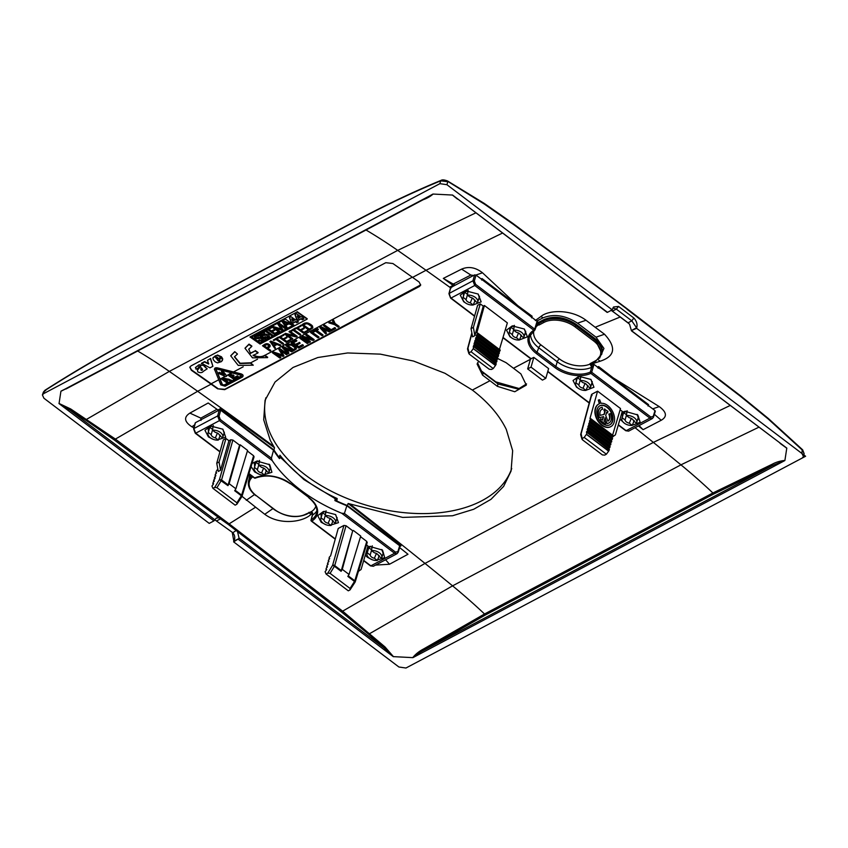 <?xml version="1.0" encoding="UTF-8"?>
<svg xmlns="http://www.w3.org/2000/svg" width="848" height="848" viewBox="0 0 848 848"><rect width="100%" height="100%" fill="white"/><g stroke="black" fill="none" stroke-linecap="round" stroke-linejoin="round"><path stroke-width="1.27" d="M74.444 384.504L60.918 391.278L59.042 403.606L69.971 410.093L70.702 408.969L114.925 438.755L229.119 523.852L255.63 507.199L264.756 514.28L272.95 508.599M60.918 391.278L433.095 194.054L452.588 195.061L607.104 312.382M452.588 195.061L607.486 312.34L612.214 309.838L446.917 184.694L439.868 183.666L440.727 180.825L442.094 180.359M59.042 403.606L213.94 520.884L209.212 523.386L43.926 398.242L42.4 394.935L43.587 393.663L439.868 183.666M73.659 384.738L61.067 391.098M58.968 403.425L70.702 408.969M422.113 200.086L432.798 194.118M213.94 520.884L216.367 518.043L219.017 517.884L228.451 524.594L229.119 523.852L342.645 611.164L341.808 612.224L228.451 524.594M400.871 546.048L347.309 505.493A127.995 78.048 16.1 0 1 336.826 501.02L337.186 498.539C312.573 487.112 293.493 472.665 279.935 455.185L279.087 457.305A127.995 78.048 16.1 0 1 273.978 449.981L274.487 447.733L270.289 440.398L263.707 419.824L265.074 400.256L275.038 382.035L293.048 367.449L317.83 357.517L347.638 352.959L380.339 354.135L413.57 361.057L444.988 373.3L472.347 390.069C488.003 402.005 499.324 415.128 506.288 429.417L512.658 450.723L511.068 471.043L503.638 486.381L490.992 499.324L473.703 509.266L452.556 515.754L402.683 517.418L348.136 503.489L401.146 545.147L399.938 546.536M366.018 229.999A503.892 337.599 -117.9 0 1 397.701 250.383A4093.052 2742.305 -117.9 0 1 426.014 270.279L412.584 277.391A4093.052 2742.305 -117.9 0 0 392.889 263.527L385.787 262.689L191.001 365.901L189.793 367.258L191.394 370.3A4093.052 2742.305 -117.9 0 1 211.088 384.165A4093.169 2742.39 -117.9 0 1 217.597 388.787L224.805 389.274L420.735 284.896M412.584 277.391A4093.169 2742.39 -117.9 0 1 419.092 282.013L420.693 285.087L419.474 286.454L224.688 389.667L217.597 388.787M497.85 358.587L506.086 362.679A4093.169 2742.39 -117.9 0 1 513.485 368.265A4093.169 2742.39 62.1 0 1 520.873 373.883L526.332 385.109L514.768 391.744L497.373 386.338A4093.169 2742.39 62.1 0 0 489.974 380.731L472.347 390.069M489.974 380.731A4093.169 2742.39 -117.9 0 0 482.576 375.134L477.095 364.004L478.664 361.227M42.4 394.935L43.407 392.094L45.75 390.387M338.31 502.143L336.826 501.02M273.978 449.981L220.416 409.425L217.735 410.856L217.925 409.966L208.205 402.991L189.878 413.114L200.838 418.117L200.997 420.449M279.087 457.305L277.614 456.192M258.714 465.202L261.64 467.418A4.357 2.65 -163.9 0 1 264.481 468.626A4.357 2.65 -163.9 0 1 265.848 470.608L268.784 472.824A7.674 4.685 -163.9 0 0 268.986 472.315A7.674 4.685 -163.9 0 0 266.664 467.471A7.674 4.685 -163.9 0 0 258.714 465.202L259.477 460.422M261.619 472.855A4.357 2.65 -163.9 0 1 258.778 471.647A4.357 2.65 -163.9 0 1 257.4 469.665L254.474 467.449A7.674 4.685 -163.9 0 0 254.23 468.075A7.674 4.685 -163.9 0 0 256.594 472.802A7.674 4.685 -163.9 0 0 264.544 475.071L261.619 472.855L263.622 468.085L265.18 469.262M212.498 430.212L215.424 432.427A4.357 2.65 -163.9 0 1 218.265 433.625A4.357 2.65 -163.9 0 1 219.632 435.607L222.558 437.822A7.674 4.685 -163.9 0 0 222.77 437.324A7.674 4.685 -163.9 0 0 220.448 432.469A7.674 4.685 -163.9 0 0 212.498 430.212L213.261 425.431M215.392 437.854A4.357 2.65 -163.9 0 1 212.551 436.656A4.357 2.65 -163.9 0 1 211.184 434.674L208.258 432.459A7.674 4.685 -163.9 0 0 208.014 433.074A7.674 4.685 -163.9 0 0 210.368 437.812A7.674 4.685 -163.9 0 0 218.318 440.07L215.392 437.854L217.395 433.084L218.954 434.271M214.841 519.835L232.458 532.449C234.907 534.908 235.394 537.823 233.921 541.204L233.624 541.861L398.91 667.005L405.959 668.023L802.24 458.037L803.491 456.531L801.901 453.457L802.208 449.843M233.825 541.109L232.225 532.268M264.544 475.071L266.526 470.29M254.474 467.449L256.223 461.577M218.318 440.07L220.3 435.289M208.258 432.459L209.997 426.586M211.184 434.674L212.647 429.491M257.4 469.665L258.873 464.492M242.009 496.334L255.63 507.199M248.305 483.816L249.853 474.562M193.885 427.837L191.86 426.788C184.26 421.71 183.592 417.152 189.878 413.114M216.982 409.287L200.838 418.117M274.487 447.733L220.703 408.524L220.416 409.425M347.309 505.493L348.136 503.489M399.631 547.575L407.994 554.253L389.497 564.249L385.617 559.754M217.925 409.966L220.671 408.503M412.732 657.635L413.04 657.582C415.891 654.932 419.601 652.441 424.159 650.098L484.961 615.224L713.316 494.214L772.602 465.457L772.242 464.206C775.931 462.192 780.149 460.93 784.909 460.422L772.602 465.457L424.159 650.098L423.682 648.911C419.219 651.211 415.573 654.115 412.732 657.635L393.239 656.628L384.091 647.925L384.992 646.929L342.645 611.164L424.996 563.411L653.363 442.402A4093.169 2742.39 62.1 0 0 635.078 427.721M233.624 541.861L239.125 538.448L237.61 531.961M784.909 460.422L786.785 448.094L631.389 330.593L636.615 328.314L801.901 453.457M393.504 656.712L384.992 646.929M325.272 515.595A7.674 4.685 -163.9 0 1 333.222 517.863A7.674 4.685 -163.9 0 1 335.554 522.707A7.674 4.685 -163.9 0 1 335.342 523.216L332.416 521.001A4.357 2.65 -163.9 0 0 331.038 519.018A4.357 2.65 -163.9 0 0 328.197 517.81L325.272 515.595L326.045 510.814M328.176 523.248L331.102 525.463A7.674 4.685 -163.9 0 1 323.152 523.195A7.674 4.685 -163.9 0 1 320.788 518.467A7.674 4.685 -163.9 0 1 321.032 517.842L323.968 520.057A4.357 2.65 -163.9 0 0 325.335 522.039A4.357 2.65 -163.9 0 0 328.176 523.248L330.179 518.478L331.738 519.654M371.498 550.585A7.674 4.685 -163.9 0 1 379.448 552.854A7.674 4.685 -163.9 0 1 381.77 557.708A7.674 4.685 -163.9 0 1 381.558 558.207L378.632 555.991A4.357 2.65 -163.9 0 0 377.265 554.009A4.357 2.65 -163.9 0 0 374.424 552.811L371.498 550.585L372.261 545.815M377.318 560.454A7.674 4.685 -163.9 0 1 369.368 558.196A7.674 4.685 -163.9 0 1 367.014 553.458A7.674 4.685 -163.9 0 1 367.258 552.832L370.184 555.048A4.357 2.65 -163.9 0 0 371.551 557.041A4.357 2.65 -163.9 0 0 374.392 558.238L377.318 560.454L379.31 555.673M232.818 532.756L236.2 530.466M321.032 517.842L322.781 511.969M331.102 525.463L333.084 520.683M367.258 552.832L368.997 546.971M374.392 558.238L376.395 553.468L377.954 554.645M370.184 555.048L371.647 549.875M323.968 520.057L325.431 514.884M312.287 513.273L310.845 514.492C302.948 522.156 279.702 525.463 264.756 514.28M310.845 514.492L308.969 512.319M375.569 565.086L389.497 564.249M423.014 199.799C427.265 198.209 430.625 196.301 433.095 194.054M452.323 194.987L457.485 199.1M626.428 308.598L512.775 223.925L484.473 204.156L447.076 180.963M446.917 184.694L447.818 181.737L440.727 180.825C414.131 191.775 386.805 204.686 358.746 219.547L130.38 340.557C102.322 355.429 73.734 372.155 44.626 390.727L43.587 393.663M452.938 286.38L450.479 287.981M516.506 337.78A4.357 2.65 -163.9 0 1 513.665 336.582A4.357 2.65 -163.9 0 1 512.298 334.6L509.372 332.384A7.674 4.685 -163.9 0 0 509.129 332.999A7.674 4.685 -163.9 0 0 511.482 337.737A7.674 4.685 -163.9 0 0 519.432 339.995L516.506 337.78L518.51 333.01L520.068 334.197M513.612 330.137A7.674 4.685 -163.9 0 1 521.562 332.395A7.674 4.685 -163.9 0 1 523.884 337.25A7.674 4.685 -163.9 0 1 523.672 337.748L520.746 335.532A4.357 2.65 -163.9 0 0 519.379 333.55A4.357 2.65 -163.9 0 0 516.538 332.352L513.612 330.137L514.376 325.356M470.28 302.789A4.357 2.65 -163.9 0 1 467.449 301.581A4.357 2.65 -163.9 0 1 466.071 299.598L463.146 297.383A7.674 4.685 -163.9 0 0 462.902 298.008A7.674 4.685 -163.9 0 0 465.266 302.736A7.674 4.685 -163.9 0 0 473.216 305.004L470.28 302.789L472.294 298.019L473.841 299.196M467.386 295.136A7.674 4.685 -163.9 0 1 475.336 297.404A7.674 4.685 -163.9 0 1 477.657 302.259A7.674 4.685 -163.9 0 1 477.456 302.757L474.52 300.542A4.357 2.65 -163.9 0 0 473.152 298.56A4.357 2.65 -163.9 0 0 470.311 297.351L467.386 295.136L468.149 290.355M610.973 310.188L620.301 316.961L595.158 327.275L586.01 320.247L577.53 323.173C565.563 315.339 554.062 313.559 543.059 317.841L540.939 316.495C548.55 309.806 571.075 309.054 586.01 320.247M612.214 309.838L613.539 306.976L618.563 306.446L633.848 318.021L631.792 320.841L628.05 322.823L620.301 316.961M636.615 328.314L636.774 327.593C637.569 324.201 636.594 321.01 633.848 318.021M631.739 320.809L616.295 309.107L612.542 311.089M612.924 307.909L616.295 309.107M519.432 339.995L521.414 335.214M509.372 332.384L511.005 326.787M473.216 305.004L475.198 300.224M463.146 297.383L464.778 291.786M466.071 299.598L467.545 294.426M512.298 334.6L513.761 329.416M592.392 363.718L600.055 361.248C615.097 356.351 616.581 347.351 604.507 334.239L596.027 337.175L577.53 323.173M604.507 334.239L595.158 327.275M536.763 321.074L543.059 317.841M535.311 320.502L540.939 316.495M481.081 278.918L482.067 278.589L517.577 305.471L482.491 272.78C475.527 267.364 468.562 266.145 461.609 269.123L470.841 275.038L474.361 275.589M455.217 285.172L443.313 278.398L461.609 269.123M453.553 283.91L470.841 275.038M517.577 305.471L532.141 316.251L531.59 317.83M482.067 278.589L481.664 280.031M596.027 337.175L603.935 348.443L599.515 358.238M452.811 286.285L453.065 285.373L450.32 286.815L450.129 287.705M638.449 425.929L643.102 429.671L639.063 425.611M453.065 285.373L443.313 278.398M786.785 448.094L631.484 330.847M786.859 448.263L780.096 443.366M636.774 327.593L631.389 330.593L629.566 324.254L628.05 322.823M626.979 309.255L740.696 396.482L768.267 419.018L802.6 450.341L804.137 453.648L802.643 449.822L768.256 418.424L740.611 395.846L626.895 308.608L512.669 223.268L484.303 203.446L447.553 180.974C444.394 179.808 442.296 179.575 441.246 180.285C414.598 191.256 387.218 204.188 359.117 219.07A1.537 1.028 62.1 0 0 358.746 219.547M583.064 388.172A4.357 2.65 -163.9 0 1 580.223 386.974A4.357 2.65 -163.9 0 1 578.855 384.992L575.93 382.777A7.674 4.685 -163.9 0 0 575.686 383.391A7.674 4.685 -163.9 0 0 578.039 388.13A7.674 4.685 -163.9 0 0 585.989 390.387L583.064 388.172L585.067 383.402L586.625 384.589M580.17 380.529A7.674 4.685 -163.9 0 1 588.12 382.787A7.674 4.685 -163.9 0 1 590.441 387.642A7.674 4.685 -163.9 0 1 590.229 388.14L587.304 385.925A4.357 2.65 -163.9 0 0 585.936 383.943A4.357 2.65 -163.9 0 0 583.095 382.745L580.17 380.529L580.933 375.749M629.29 423.173A4.357 2.65 -163.9 0 1 626.449 421.965A4.357 2.65 -163.9 0 1 625.082 419.983L622.146 417.767A7.674 4.685 -163.9 0 0 621.902 418.393A7.674 4.685 -163.9 0 0 624.266 423.12A7.674 4.685 -163.9 0 0 632.216 425.389L629.29 423.173L631.294 418.403L632.852 419.58M633.53 420.926L636.456 423.141A7.674 4.685 -163.9 0 0 636.668 422.633A7.674 4.685 -163.9 0 0 634.336 417.788A7.674 4.685 -163.9 0 0 626.386 415.52L629.311 417.735A4.357 2.65 -163.9 0 1 632.152 418.944A4.357 2.65 -163.9 0 1 633.53 420.926M636.594 327.826L631.792 320.841M575.93 382.777L577.562 377.18M585.989 390.387L587.982 385.607M622.146 417.767L623.778 412.17M626.386 415.52L627.16 410.739M632.216 425.389L634.198 420.608M625.082 419.983L626.545 414.81M578.855 384.992L580.318 379.809L577.414 377.614M600.055 361.248L597.787 359.276M598.147 368.223L598.603 366.559L613.04 377.752L659.235 406.605C666.719 412.117 667.376 416.665 661.228 420.258L654.37 414.322M661.228 420.258L643.102 429.671M598.603 366.559L597.363 367.173M613.04 377.752L648.55 404.634L648.063 406.022M217.713 388.395A4093.688 2742.729 62.1 0 0 211.184 383.762A4093.561 2742.655 62.1 0 0 191.51 369.908L189.857 367.067M223.777 378.961A4093.688 2742.729 -117.9 0 1 225.049 379.872L226.236 379.247M325.484 330.084L324.36 330.678L322.494 328.653M287.875 350.012L286.741 350.616L284.886 348.592M294.881 347.616L294.733 349.122L294.881 347.616L291.5 345.21L289.041 345.083L287.578 345.867A4093.052 2742.305 -117.9 0 1 289.497 347.235A4093.169 2742.39 -117.9 0 1 293.26 349.906L295.242 348.38M294.839 348.729L293.366 349.514A4093.688 2742.729 -117.9 0 0 287.949 345.666M226.437 380.858A4093.688 2742.729 -117.9 0 1 228.048 381.992L226.925 382.914A4093.169 2742.39 -117.9 0 0 224.89 381.473A4093.052 2742.305 -117.9 0 0 220.936 378.674L222.706 377.657L231.398 380.211L230.285 381.134A4093.169 2742.39 -117.9 0 0 230.158 381.038L228.229 379.904L226.066 381.059A4093.169 2742.39 -117.9 0 1 227.932 382.384M218.095 373.237L219.155 372.675L224.296 374.922L221.413 371.488L222.579 370.534L226.776 376.046L225.769 376.576L218.095 373.237L219.261 372.283L224.413 374.53M237.164 375.77A4093.688 2742.729 -117.9 0 1 238.288 376.565L238.171 376.957A4093.169 2742.39 62.1 0 0 237.048 376.162L233.804 377.551A4093.688 2742.729 -117.9 0 0 232.575 376.682M232.871 374.805A4093.688 2742.729 -117.9 0 1 233.995 375.6L233.878 375.993A4093.052 2742.305 62.1 0 0 232.755 375.187L231.186 375.696A4093.688 2742.729 -117.9 0 0 230.338 375.081M230.486 373.533A4093.688 2742.729 -117.9 0 1 231.409 374.18L231.303 374.572A4093.052 2742.305 62.1 0 0 230.179 373.777L230.285 373.385A4093.561 2742.655 -117.9 0 1 230.486 373.533L231.78 372.855M241.383 375.855L224.095 385.013L222.377 384.494L216.039 369.272M264.915 355.291A4093.688 2742.729 -117.9 0 1 267.661 357.231L267.544 357.623A4093.052 2742.305 62.1 0 0 264.724 355.619L264.83 355.238A4093.561 2742.655 -117.9 0 1 264.915 355.291L412.298 277.19M243.037 376.162L242.39 377.042C243.524 376.014 243.037 375.081 240.927 374.244L241.033 373.851C243.153 374.689 243.641 375.622 242.507 376.65M214.597 369.346C214.406 368.053 215.35 367.555 217.427 367.852L241.033 373.851M237.472 354.04L234.758 351.666L237.472 354.04L234.451 356.817L239.878 363.569L250.446 363.188L253.266 365.191L250.563 362.796L240.143 363.241L234.514 356.616M273.289 352.323L277.328 353.68L275.218 353.743A4093.052 2742.305 62.1 0 1 276.066 354.347A4093.169 2742.39 62.1 0 1 280.72 357.655L279.914 358.089A4093.169 2742.39 62.1 0 0 275.261 354.782A4093.052 2742.305 62.1 0 0 272.441 352.779L273.395 351.931L282.617 355.036M273.395 351.931L272.441 352.779M282.511 350.934A4093.052 2742.305 62.1 0 0 279.692 348.931L279.808 348.539A4093.688 2742.729 -117.9 0 1 287.281 353.849L287.165 354.241A4093.169 2742.39 62.1 0 0 282.511 350.934L281.706 351.358A4093.052 2742.305 -117.9 0 0 280.858 350.754L283.985 355.927L283.094 356.404L276.437 354.157A4093.688 2742.729 -117.9 0 1 280.836 357.273L280.72 357.655M280.974 350.362L283.985 355.927M279.808 348.539L278.844 349.387L282.501 355.429L277.328 353.68M287.43 351.358L288.924 352.98L287.97 353.817L282.246 347.574L283.433 346.62L292.655 351.008L291.712 351.835L289.316 350.69L287.313 351.75L288.808 353.372M296.44 348.687L295.984 346.949L292.189 344.256L288.256 344.055L285.871 345.655A4093.052 2742.305 -117.9 0 1 288.691 347.659A4093.169 2742.39 -117.9 0 1 293.344 350.966L296.408 348.888L295.878 347.341L293.217 345.263L292.401 345.698M295.814 340.387L295.92 339.995A4093.688 2742.729 -117.9 0 1 296.821 340.631L296.705 341.023A4093.052 2742.305 62.1 0 0 295.814 340.387L291.246 342.815A4093.052 2742.305 -117.9 0 1 294.065 344.807A4093.169 2742.39 -117.9 0 1 298.719 348.125L303.287 345.698A4093.169 2742.39 62.1 0 0 302.397 345.062L302.503 344.67A4093.688 2742.729 -117.9 0 1 303.404 345.306L303.287 345.698M295.92 339.995L291.246 342.815M302.503 344.67L298.74 346.662A4093.688 2742.729 -117.9 0 0 296.62 345.157M299.217 342.338A4093.688 2742.729 -117.9 0 1 300.107 342.974L300.001 343.366A4093.169 2742.39 62.1 0 0 299.1 342.719L295.454 344.33A4093.688 2742.729 -117.9 0 0 293.323 342.815M300.754 337.44L299.842 338.257A4093.052 2742.305 -117.9 0 1 302.662 340.26A4093.169 2742.39 -117.9 0 1 307.315 343.567L308.237 342.751A4093.688 2742.729 -117.9 0 0 300.754 337.44L299.842 338.257M301.994 337.112L302.969 336.264L301.994 337.112A4093.052 2742.305 -117.9 0 1 304.814 339.115A4093.169 2742.39 -117.9 0 1 309.467 342.422L310.273 341.998A4093.169 2742.39 62.1 0 0 305.619 338.691A4093.052 2742.305 62.1 0 0 304.517 337.907L313.166 340.461L314.036 340.006A4093.169 2742.39 62.1 0 0 309.382 336.698A4093.052 2742.305 62.1 0 0 306.552 334.695L305.746 335.119A4093.052 2742.305 -117.9 0 1 308.577 337.122A4093.169 2742.39 -117.9 0 1 311.513 339.211L307.103 337.907L306.17 338.394M305.651 338.246A4093.688 2742.729 -117.9 0 1 310.389 341.606L310.273 341.998M306.552 334.695L306.669 334.303A4093.688 2742.729 -117.9 0 1 314.152 339.613L314.036 340.006M306.669 334.303L305.746 335.119M302.969 336.264L310.495 338.49M311.502 331.738L310.591 332.554A4093.052 2742.305 -117.9 0 1 313.41 334.557A4093.169 2742.39 -117.9 0 1 318.064 337.875L318.986 337.048A4093.688 2742.729 -117.9 0 0 311.502 331.738L310.591 332.554M316.696 330.434A4093.688 2742.729 -117.9 0 1 323.014 334.918L322.897 335.31A4093.169 2742.39 62.1 0 0 318.244 332.003A4093.052 2742.305 62.1 0 0 316.325 330.635L318.201 329.639A4093.052 2742.305 62.1 0 0 317.3 329.003L312.732 331.42A4093.052 2742.305 -117.9 0 1 313.633 332.056L315.52 331.059A4093.052 2742.305 -117.9 0 1 317.438 332.427A4093.169 2742.39 -117.9 0 1 322.092 335.734L322.897 335.31M317.3 329.003L317.417 328.611A4093.688 2742.729 -117.9 0 1 318.318 329.247L318.201 329.639M317.417 328.611L312.732 331.42M325.038 331.43L326.533 333.052L325.59 333.879L319.855 327.646L321.042 326.692L330.264 331.07L329.321 331.907L326.925 330.762L324.932 331.822L326.416 333.444M334.748 327.593L330.868 329.967A4093.169 2742.39 62.1 0 0 327.116 327.296A4093.052 2742.305 62.1 0 0 324.286 325.303L323.48 325.727A4093.052 2742.305 -117.9 0 1 326.31 327.731A4093.169 2742.39 -117.9 0 1 330.964 331.038L335.532 328.621A4093.169 2742.39 62.1 0 0 334.631 327.975L334.748 327.593A4093.688 2742.729 -117.9 0 1 335.638 328.229L335.532 328.621M324.402 324.911A4093.688 2742.729 -117.9 0 1 330.985 329.586M335.575 323.841A4093.688 2742.729 -117.9 0 1 339.136 326.374L339.02 326.766A4093.169 2742.39 62.1 0 0 335.458 324.233L333.54 320.067L332.511 320.947L333.995 323.692L333.031 324.159L334.653 324.657A4093.169 2742.39 -117.9 0 1 338.214 327.19L339.02 326.766M329.883 322.007L328.854 322.876L329.883 322.007L334.101 323.3M271.127 341.776L273.681 345.189L275.812 344.055M215.742 356.849L216.6 358.333L217.724 357.739M201.909 369.993L200.87 369.537L200.944 368.445M264.131 345.677A4093.561 2742.655 -117.9 0 1 266.876 347.606L269.367 345.857M303.679 318.763L302.323 319.813L303.955 318.954A4093.052 2742.305 -117.9 0 0 302.651 318.032L303.383 317.65A4093.052 2742.305 -117.9 0 0 301.899 316.601L301.167 316.993A4093.052 2742.305 -117.9 0 0 296.535 313.749L294.956 314.587L296.705 319.473A4093.052 2742.305 62.1 0 1 298.093 320.449L301.019 318.901L298.21 320.056A4093.561 2742.655 -117.9 0 0 296.821 319.092L295.062 314.195M303.118 317.459L302.651 318.032M301.135 318.509A4093.561 2742.655 -117.9 0 1 302.439 319.42M297.436 315.774A4093.561 2742.655 -117.9 0 1 299.757 317.406L298.316 318.509L297.298 316.177M298.136 321.699L296.779 322.749L298.401 321.89A4093.052 2742.305 -117.9 0 0 297.097 320.979L297.839 320.586A4093.052 2742.305 -117.9 0 0 296.355 319.548L295.613 319.94A4093.052 2742.305 -117.9 0 0 290.981 316.686L289.401 317.523L291.161 322.42A4093.052 2742.305 62.1 0 1 292.549 323.385L295.475 321.837L292.655 323.003A4093.561 2742.655 -117.9 0 0 291.277 322.028L289.518 317.141M297.563 320.396L297.097 320.979M295.581 321.445A4093.561 2742.655 -117.9 0 1 296.885 322.367M291.882 318.721A4093.561 2742.655 -117.9 0 1 294.214 320.353L292.772 321.445L291.754 319.124A4093.052 2742.305 -117.9 0 1 294.097 320.735M303.351 324.89A4093.561 2742.655 -117.9 0 1 309.34 329.119L312.053 327.328M283.327 321.477L285.426 324.54L287.514 323.438M230.285 373.385L227.826 375.028A4093.052 2742.305 -117.9 0 1 231.769 377.826A4093.169 2742.39 -117.9 0 1 233.804 379.268L238.171 376.957M222.579 370.534L221.413 371.488M234.758 351.666L230.783 355.662M264.83 355.238C261.672 357.178 257.781 357.146 253.17 355.132M255.269 350.553A4093.561 2742.655 -117.9 0 1 258.078 352.535L257.962 352.927A4093.052 2742.305 62.1 0 0 255.153 350.945L250.404 353.128L248.793 349.037M248.92 344.489L249.036 344.097A4093.561 2742.655 -117.9 0 1 251.867 346.079L251.75 346.472A4093.052 2742.305 62.1 0 0 248.92 344.489L244.998 348.295L252.503 357.845L267.544 357.623M249.036 344.097L245.061 348.104M297.107 311.651A4093.561 2742.655 -117.9 0 1 307.23 318.742L307.114 319.134A4093.052 2742.305 -117.9 0 0 297.001 312.032L249.969 336.963A4093.052 2742.305 62.1 0 1 260.082 344.055L307.114 319.134M201.4 363.612L204.474 361.99L208.629 364.004L207.527 360.368L210.569 358.428L212.89 366.315L209.986 367.852L201.517 363.23L204.591 361.598L208.746 363.612M210.569 358.428L207.527 360.368M207.209 368.795L203.308 371.371C202.142 372.855 200.308 373.035 197.807 371.89L197.414 370.12M206.912 368.71L203.849 365.371L199.004 364.767L195.485 367.544M200.51 366.58L197.69 369.866L200.51 366.58L198.686 366.718L198.888 367.693L196.036 369.209L195.517 367.354M200.51 367.046L200.626 366.188M197.807 369.474L197.372 370.332M307.58 330.052A4093.561 2742.655 -117.9 0 1 308.195 330.487L308.078 330.879A4093.052 2742.305 -117.9 0 0 307.464 330.444L303.573 332.501L307.464 330.444M301.029 330.232A4093.561 2742.655 -117.9 0 1 303.679 332.119M303.605 327.784A4093.561 2742.655 -117.9 0 1 304.22 328.218L304.103 328.611A4093.052 2742.305 -117.9 0 0 303.489 328.176L300.033 330.01L303.489 328.176M297.69 327.89A4093.561 2742.655 -117.9 0 1 300.15 329.618M300.595 325.261A4093.561 2742.655 -117.9 0 1 301.21 325.696L301.093 326.088A4093.052 2742.305 -117.9 0 0 300.478 325.653L296.079 327.985L300.478 325.653M222.271 360.707L222.632 359.276L221.476 361.587L217.576 362.88L215.169 361.863L213.367 359.838L212.869 358.015L217.491 355.026L221.487 356.775L217.088 359.435L218.106 360.76L220.056 360.559M215.509 355.704L212.943 357.824M219.208 359.382L221.964 357.92L222.748 358.884L222.388 360.315L222.07 357.527L219.325 358.99L220.035 360.633M217.194 359.043L218.212 360.368M303.425 323.756L301.74 324.985A4093.052 2742.305 62.1 0 1 309.223 330.275L312.753 327.996L311.947 325.325L307.326 322.865L303.425 323.756M294.15 329.766A4093.561 2742.655 -117.9 0 1 300.754 334.43L300.648 334.812A4093.052 2742.305 -117.9 0 0 293.779 329.967L295.984 328.462A4093.561 2742.655 -117.9 0 0 295.369 328.028L290.451 330.964A4093.052 2742.305 62.1 0 1 291.065 331.398L293.154 330.296A4093.052 2742.305 62.1 0 1 300.033 335.14L300.648 334.812M287.239 334.78A4093.561 2742.655 -117.9 0 1 292.751 338.67L292.645 339.062A4093.052 2742.305 -117.9 0 0 286.221 334.525L296.418 337.059L297.203 336.306A4093.561 2742.655 -117.9 0 0 289.719 331.017L288.998 331.738A4093.052 2742.305 62.1 0 1 295.422 336.274L284.536 334.101L285.331 333.349L295.528 335.882M290.387 339.168A4093.561 2742.655 -117.9 0 1 290.991 339.603L290.885 339.984A4093.052 2742.305 -117.9 0 0 290.27 339.55L286.37 341.617L290.27 339.55M283.826 339.348A4093.561 2742.655 -117.9 0 1 286.486 341.225M286.401 336.9A4093.561 2742.655 -117.9 0 1 287.016 337.334L286.91 337.716A4093.052 2742.305 -117.9 0 0 286.295 337.281L282.84 339.115L286.295 337.281M280.497 336.995A4093.561 2742.655 -117.9 0 1 282.946 338.723M283.402 334.377A4093.561 2742.655 -117.9 0 1 284.016 334.801L283.9 335.193A4093.052 2742.305 -117.9 0 0 283.285 334.759L278.886 337.091L283.285 334.759M276.957 338.871A4093.561 2742.655 -117.9 0 1 283.561 343.535L283.444 343.928A4093.052 2742.305 -117.9 0 0 276.575 339.073L278.78 337.578A4093.561 2742.655 -117.9 0 0 278.165 337.144L273.257 340.08A4093.052 2742.305 62.1 0 1 273.872 340.514L275.96 339.401A4093.052 2742.305 62.1 0 1 282.829 344.256L283.444 343.928M274.084 345.73L275.494 348.146L273.978 346.122L276.999 344.511L280.052 345.73L280.805 344.998L270.766 341.066L270.035 341.458L274.858 348.486L275.494 348.146M267.756 348.231A4093.561 2742.655 -117.9 0 1 270.735 350.341L270.618 350.722A4093.052 2742.305 -117.9 0 0 267.374 348.433L269.77 347.002L270.077 345.2L268.233 343.875L266.071 343.716L262.52 345.772L264.979 344.14M293.737 324.964L260.124 342.783A4093.561 2742.655 -117.9 0 0 251.771 336.921M258.322 340.578L261.47 340.684L262.308 339.37L260.251 338.288L257.008 338.712L255.068 338.045L254.188 336.539L255.545 335.426L258.788 336.084L255.513 336.232L255.153 336.847L256.393 337.589L260.93 337.366L263.262 338.776L263.293 340.302L262.371 341.129L258.566 340.737L259.138 339.804L261.152 340.366L262.424 339.73M254.962 335.649L257.05 334.992L258.788 336.084M255.068 335.257L254.209 336.455M258.449 333.614A4093.561 2742.655 -117.9 0 1 265.859 338.808L265.742 339.2A4093.052 2742.305 62.1 0 0 258.333 334.006L257.675 334.356A4093.052 2742.305 -117.9 0 1 265.074 339.55L265.742 339.2M268.371 336.667L266.208 335.13L262.965 335.554L261.025 334.886L260.145 333.381L261.258 332.342L263.187 332.268L264.746 332.925L261.544 333.031L261.12 333.688L262.159 334.356L266.336 334.133L268.752 335.077L269.441 336.285L268.911 337.621L265.318 337.96L264.279 337.419L265.095 336.656L267.109 337.207L268.392 336.571M260.919 332.49L263.018 331.833L264.746 332.925M261.036 332.098L260.166 333.296M266.261 330.635A4093.561 2742.655 -117.9 0 1 272.727 335.172L272.611 335.554A4093.052 2742.305 62.1 0 0 265.88 330.837L267.385 330.031A4093.052 2742.305 62.1 0 0 266.717 329.565L266.823 329.172A4093.561 2742.655 -117.9 0 1 267.502 329.639L267.385 330.031M266.823 329.172L263.007 331.526A4093.052 2742.305 -117.9 0 1 263.686 331.992L265.212 331.186A4093.052 2742.305 -117.9 0 1 271.943 335.914L272.611 335.554M277.667 331.716A4093.561 2742.655 -117.9 0 1 278.335 332.193L278.218 332.586A4093.052 2742.305 62.1 0 0 277.55 332.109L274.699 333.296A4093.561 2742.655 -117.9 0 0 272.24 331.568M274.169 329.384A4093.561 2742.655 -117.9 0 1 274.837 329.861L274.731 330.254A4093.052 2742.305 62.1 0 0 274.052 329.777L271.307 330.911A4093.561 2742.655 -117.9 0 0 268.901 329.225M270.925 326.999A4093.561 2742.655 -117.9 0 1 271.604 327.466L271.487 327.858A4093.052 2742.305 62.1 0 0 270.819 327.392L267.184 329.31A4093.052 2742.305 -117.9 0 1 274.593 334.504L278.218 332.586M274.604 327.635A4093.561 2742.655 -117.9 0 1 279.914 331.356L279.798 331.748A4093.052 2742.305 62.1 0 0 273.215 327.127L282.299 330.423L282.978 329.734L279.511 324.699M278.727 322.865A4093.561 2742.655 -117.9 0 1 286.136 328.059L286.03 328.452A4093.052 2742.305 62.1 0 0 278.621 323.258L277.593 323.798L281.483 329.501L272.749 326.363L281.6 329.109M272.865 325.971L271.731 326.904A4093.052 2742.305 -117.9 0 1 279.14 332.098L279.798 331.748M285.84 325.155L287.26 327.794L285.734 325.547L288.818 323.904L292.263 325.144L293.069 324.487M282.84 320.682L281.992 321.466L282.84 320.682L293.101 324.371M297.001 312.032L249.969 336.963M260.007 343.175A4093.052 2742.305 62.1 0 0 251.39 337.122L285.394 319.113A4093.052 2742.305 -117.9 0 1 294.012 325.155L260.124 342.783M296.779 322.749A4093.052 2742.305 62.1 0 0 295.475 321.837M302.323 319.813A4093.052 2742.305 62.1 0 0 301.019 318.901M214.427 369.06L220.809 384.907L225.102 386.2L242.39 377.042M214.491 369.739C214.3 368.445 215.233 367.947 217.311 368.244L240.927 374.244M216.049 369.325L222.261 384.886L223.978 385.405L241.277 376.247L240.684 375.123L217.067 369.124L215.922 369.452M279.692 348.931L278.844 349.387M287.165 354.241L286.359 354.665A4093.169 2742.39 -117.9 0 0 281.706 351.358M283.433 346.62L282.246 347.574M283.317 347.012L292.539 351.39M286.804 348.666L285.967 349.1L284.048 348.189L286.741 350.616M286.635 350.998L288.203 350.171L285.967 349.1M293.217 345.263L288.15 344.447L285.871 345.655M299.1 342.719L295.454 344.33M300.001 343.366L296.238 345.359A4093.169 2742.39 62.1 0 1 298.634 347.055L298.74 346.662M298.634 347.055L302.397 345.062M296.705 341.023L292.952 343.016A4093.052 2742.305 62.1 0 1 294.871 344.383L294.065 344.807M308.121 343.133A4093.169 2742.39 62.1 0 0 303.467 339.825A4093.052 2742.305 62.1 0 0 300.648 337.822M302.853 336.656L307.103 337.907M318.869 337.44A4093.169 2742.39 62.1 0 0 314.216 334.133A4093.052 2742.305 62.1 0 0 311.396 332.13M321.042 326.692L319.855 327.646M320.926 327.074L330.158 331.462M324.413 328.727L323.576 329.172L321.657 328.261L324.36 330.678M324.243 331.07L325.823 330.232L323.576 329.172M330.868 329.967L334.631 327.975M324.286 325.303L323.48 325.727M329.766 322.399L333.953 323.682L334.886 323.183L335.458 324.233M333.54 320.067L332.511 320.947M333.423 320.459L334.886 323.183M328.854 322.876L333.031 324.159M210.463 358.821L212.89 366.315M251.75 346.472L248.729 349.228L250.404 353.128M250.287 353.521L255.153 350.945M264.724 355.619C261.555 357.57 257.665 357.527 253.064 355.524L257.962 352.927M198.591 366.898L198.888 367.693M199.004 364.767L195.411 367.746M198.898 365.159L203.849 365.371M203.732 365.764L205.884 367.873M202.078 370.311L202.354 369.198L201.411 367.841L200.87 369.537M200.828 368.838L201.199 369.802M201.792 370.385L201.082 370.194M202.354 369.198L202.524 369.749M234.652 352.047L230.73 355.853L238.235 365.403L253.266 365.191M308.078 330.879L303.573 333.264A4093.052 2742.305 62.1 0 0 296.079 327.985M300.033 330.01A4093.052 2742.305 -117.9 0 0 297.319 328.091L301.093 326.088M303.573 332.501A4093.052 2742.305 -117.9 0 0 300.648 330.434L304.103 328.611M219.886 360.76L219.282 360.898M219.176 361.28L218.106 360.76M215.403 356.096L217.491 355.026M217.385 355.418L221.37 357.156M215.625 357.241L215.742 357.856L215.795 357.061L217.427 357.294L217.894 357.983L216.6 358.333M216.484 358.725L215.858 357.464M305.026 322.993L303.881 323.523M304.909 323.385L306.255 322.759M306.139 323.152L307.326 322.865M307.209 323.258L308.471 323.173M308.354 323.565L309.637 323.692M309.52 324.084L310.845 324.434M310.728 324.826L311.947 325.325M311.831 325.717L312.647 326.162M312.838 327.317L312.753 327.996M303.775 323.904L301.74 324.985M310.527 328.823L309.223 329.512A4093.052 2742.305 -117.9 0 0 302.969 325.091L306.34 323.713L308.131 324.084L311.661 326.586L311.937 327.72L310.633 328.43M295.369 328.028L290.451 330.964M295.252 328.42A4093.052 2742.305 -117.9 0 1 295.867 328.854M289.719 331.017L288.998 331.738M289.613 331.409A4093.052 2742.305 -117.9 0 1 297.097 336.698M284.536 334.101A4093.052 2742.305 62.1 0 1 292.019 339.391L292.645 339.062M282.84 339.115A4093.052 2742.305 -117.9 0 0 280.116 337.197L283.9 335.193M286.37 341.617A4093.052 2742.305 -117.9 0 0 283.444 339.55L286.91 337.716M278.886 337.091A4093.052 2742.305 62.1 0 1 286.37 342.38L290.885 339.984M278.165 337.144L273.257 340.08M278.059 337.536A4093.052 2742.305 -117.9 0 1 278.674 337.97M270.766 341.066L269.918 341.85M270.66 341.458L280.688 345.39M273.565 345.571L271.01 342.168L276.172 344.193L273.681 345.189M264.862 344.521L266.071 343.716M265.965 344.108L267.152 343.641M267.035 344.023L268.233 343.875M268.116 344.267L269.282 344.447M269.176 344.839L270.077 345.2M269.961 345.592L270.162 346.313M262.52 345.772A4093.052 2742.305 62.1 0 1 270.003 351.051L270.618 350.722M268.201 347.235L266.76 347.998A4093.052 2742.305 -117.9 0 0 263.749 345.878L267.025 344.595L269.123 345.74L268.307 346.843M257.145 338.119L257.866 337.652M257.76 338.045L258.47 337.525M258.354 337.917L258.926 337.409M257.675 334.356L258.333 334.006M264.279 337.419L265.095 336.656M263.113 334.96L263.834 334.494M263.717 334.886L264.428 334.366M264.311 334.759L264.894 334.26M263.007 331.526L266.717 329.565M267.184 329.31L270.819 327.392M271.487 327.858L268.519 329.427A4093.052 2742.305 62.1 0 1 271.19 331.303L271.307 330.911M271.19 331.303L274.052 329.777M274.731 330.254L271.858 331.769A4093.052 2742.305 62.1 0 1 274.582 333.688L274.699 333.296M274.582 333.688L277.55 332.109M271.731 326.904L272.749 326.363M277.593 323.798L278.621 323.258M282.861 330.126L278.78 324.18A4093.052 2742.305 -117.9 0 1 285.363 328.801L286.03 328.452M282.734 321.074L292.984 324.763M281.992 321.466L286.539 328.176L287.26 327.794M285.299 324.901L287.885 323.576L283.232 321.869L285.437 324.54M297.319 316.166A4093.052 2742.305 -117.9 0 1 299.641 317.799M220.936 378.674L222.494 378.06L229.066 379.257L231.292 380.604M224.943 380.264A4093.052 2742.305 -117.9 0 0 223.162 379.003L226.649 379.353L225.049 379.872M233.878 375.993L232.204 376.883A4093.052 2742.305 62.1 0 1 232.776 377.286L231.769 377.826M233.804 377.551L233.698 377.943A4093.169 2742.39 62.1 0 0 232.776 377.286M233.698 377.943L237.048 376.162M227.826 375.028L230.179 373.777M231.303 374.572L229.956 375.282A4093.052 2742.305 62.1 0 1 231.08 376.077L231.186 375.696M231.08 376.077L232.755 375.187M222.462 370.926L226.776 376.046M511.726 468.52A127.995 78.048 16.1 0 1 397.415 511.874A127.995 78.048 16.1 0 1 271.508 436.148A127.995 78.048 16.1 0 1 265.859 397.797M519.813 388.734L495.815 381.886A4101.363 2747.88 62.1 0 0 488.416 376.268A4101.363 2747.88 -117.9 0 0 481.007 370.671L480.487 370.269M482.576 375.134L483.254 372.802L481.675 371.477L477.551 362.859M526.555 383.9L518.202 389.084L498.041 383.996A4096.243 2744.446 -117.9 0 0 490.653 378.388L488.416 376.268M481.007 370.671L483.254 372.802A4096.243 2744.446 -117.9 0 1 490.653 378.388M330.084 573.343L350.065 588.47L350.012 589.922L348.284 590.823L326.098 574.032L327.816 573.121L330.084 573.343L334.419 566.252L332.607 565.298L327.816 573.121M355.079 582.046L355.259 581.77A1.537 1.537 0 0 1 355.079 582.141L354.485 581.452A1.537 0.647 -52.9 0 0 354.793 580.806L355.079 582.141L350.012 589.922M272.25 460.644L219.409 420.64L220.3 419.506L271.381 458.185L272.25 460.644A127.995 78.048 -163.9 0 0 300.839 490.218A127.995 78.048 -163.9 0 0 341.733 513.252L344.405 513.464L346.853 505.747L399.684 545.741L399.747 546.653M346.853 505.747A127.995 78.048 16.1 0 1 334.886 500.574L335.183 499.165L334.345 498.126L303.902 479.565L281.96 458.81L279.904 457.305L279.458 458.609A127.995 78.048 16.1 0 1 273.533 450.224L220.713 410.231L219.303 410.029L195.453 422.664L193.853 428.558L217.618 415.965A1.028 0.615 15.9 0 1 219.028 416.167L220.713 410.231M378.833 556.818L379.544 556.68M382.618 554.995L383.275 553.733L381.78 549.515M367.449 551.815L367.152 549.091L370.661 546.324M367.852 556.691L367.396 557.263L365.276 555.196M367.703 546.928L369.707 546.43L382.533 550.119L384.695 557.655L375.622 560.475M367.396 557.263L372.208 559.722M332.617 521.817L333.328 521.69M336.391 519.994L337.048 518.743L335.554 514.524M321.222 516.814L320.936 514.1L324.445 511.323M321.625 521.7L321.169 522.273L317.735 515.658L323.48 511.439L335.649 514.598L338.469 522.665L329.406 525.474M321.169 522.273L325.982 524.732M305.821 514.132A1.028 0.689 62.1 0 0 306.52 514.259C296.196 518.467 285.479 516.941 274.381 509.68L274.773 509.648A22.525 13.738 -163.9 0 0 305.821 514.132L311.216 511.736A23.066 14.066 -163.9 0 0 311.46 511.588A23.066 14.066 -163.9 0 0 315.838 506.192M312.605 512.923L312.499 515.075L312.605 512.923L311.46 511.588M311.216 511.736L311.735 512.446M312.244 513.167L311.28 512.086M310.962 511.874L312.414 514.884M279.278 456.839L280.624 457.454L279.405 456.521M311.322 520.683L311.216 519.792A1.028 0.625 -164.8 0 0 311.004 520.057L311.004 520.057A1.028 1.028 0 0 0 311.375 521.138L335.236 539.201M352.715 530.784L342.285 569.347L341.087 571.298L352.715 530.784L346.048 525.739L343.928 525.431L338.225 528.452L330.614 555.832L329.31 557.178M329.713 558.366L329.459 558.991L328.96 558.164M329.459 558.991L328.547 559.924M328.95 561.111L328.695 561.736L328.208 560.91M328.695 561.736L327.784 562.669M328.187 563.856L327.932 564.482L327.445 563.655M327.932 564.482L327.021 565.415M327.423 566.602L327.169 567.227L326.681 566.4M327.169 567.227L326.257 568.16M326.618 569.665L325.971 569.178L326.66 569.347M326.406 569.973L325.081 571.732L326.098 574.032M350.065 588.47L354.485 581.452L347.818 576.396L349.047 574.456L342.285 569.347M366.877 542.805L366.771 541.427L360.538 536.699M208.852 436.307L208.396 436.879L204.951 430.275L210.707 426.046L222.876 429.205L225.695 437.271L216.622 440.091M208.396 436.879L213.208 439.338M230.783 439.762L232.893 440.07L239.56 445.115L227.942 485.639L219.452 479.629L230.783 439.762L228.928 440.737L225.981 438.511L223.3 439.932L216.738 463.231L218.296 471.456L220.544 470.269L219.07 462.001L216.738 463.231M239.56 445.115L240.185 444.787L247.584 450.383L235.892 488.787L229.14 483.678L227.942 485.639M253.722 457.136L253.616 455.758L247.383 451.041M353.34 530.445L360.729 536.053L349.047 574.456M366.484 544.882L367.979 546.017L361.068 569.506L358.428 571.351M255.068 471.308L254.612 471.88L259.424 474.339M262.838 475.081L271.911 472.272L269.749 464.736L256.923 461.047L252.026 463.496M254.612 471.88L251.103 466.538M214.671 487.452L219.452 479.629L221.572 479.936A1.537 0.647 -52.9 0 1 221.264 480.583L216.929 487.674L214.671 487.452L212.954 488.363L235.14 505.164L236.857 504.253L236.91 502.8L241.341 495.783L241.934 496.483A1.537 1.537 0 0 0 242.104 496.101A1.537 0.933 16.9 0 1 241.924 496.377M241.934 496.483L236.857 504.253M216.929 487.674L236.91 502.8M208.449 431.431L208.152 428.706L211.661 425.94M219.833 436.434L220.544 436.296M223.618 434.611L224.275 433.349L222.78 429.141M254.665 466.421L254.379 463.708L257.877 460.93M266.06 471.424L266.76 471.297M269.834 469.601L270.491 468.34L268.996 464.132M271.381 458.185L273.533 450.224M251.496 475.802A23.553 14.363 -163.9 0 0 248.824 479.947A23.553 14.363 -163.9 0 0 248.74 480.222A23.553 14.363 -163.9 0 0 248.687 480.424M248.93 479.618L251.199 475.58M248.888 473.82L254.368 477.986L255.693 477.753M217.819 468.912L216.155 471.509M212.954 488.363L211.936 486.063L213.251 484.303L212.827 483.508L215.731 475.389L215.116 475.262L215.392 474.255L216.494 472.643L215.88 472.516L216.526 473.004L215.816 472.495M254.082 456.733L242.104 496.101A1.537 0.933 16.9 0 0 241.638 495.137A1.537 0.647 127.1 0 1 241.341 495.783L234.673 490.727L235.892 488.787M213.251 484.303L213.516 483.689M212.763 483.477L213.463 484.007L213.102 482.491M214.014 481.558L214.279 480.933M213.526 480.731L214.226 481.261L213.866 479.745M214.777 478.813L215.042 478.187M215 478.505L214.629 477M215.54 476.067L215.805 475.442M215.053 475.24L215.752 475.77L215.392 474.255M216.304 473.322L216.569 472.696M228.928 440.737L220.544 470.269M225.981 438.511L219.07 462.001M240.185 444.787L229.14 483.678M489.243 369.24L469.262 354.114L469.315 352.662L471.032 351.75L493.218 368.551L491.501 369.463L489.243 369.24M469.262 354.114L467.979 348.093A1.537 1.325 163.7 0 0 467.619 349.355L468.849 353.563M450.553 297.648L449.175 293.408L450.776 287.525L450.839 288.437L450.776 287.525L474.615 274.89L476.025 275.091L539.264 322.961L543.621 320.65A23.553 14.363 16.1 0 1 576.078 325.346L594.575 339.338A23.553 14.363 -163.9 0 1 601.804 353.849A23.553 14.363 -163.9 0 1 601.73 354.135A23.553 14.363 -163.9 0 1 601.667 354.326M592.18 363.029L654.995 410.591L653.214 416.453A1.028 0.625 16.9 0 1 653.522 417.099L653.522 417.099A1.028 0.625 16.9 0 1 653.289 417.364L652.366 418.552L628.633 431.134L625.782 430.731L618.277 425.049M466.972 290.79L463.464 293.567L463.517 295.676M478.092 293.991L479.586 298.21L478.357 300.022M475.442 301.241L474.742 301.337M465.404 302.842L463.708 301.74L460.273 295.125L466.018 290.906L478.187 294.065L481.166 301.867L472.887 305.026M513.199 325.791L509.69 328.558L509.743 330.678M524.318 328.992L525.813 333.2L524.573 335.024M521.668 336.232L520.958 336.327M511.62 337.833L509.934 336.73L506.489 330.126L512.245 325.897L524.414 329.056L527.392 336.868L519.103 340.027M530.604 358.672L527.657 368.912L542.444 380.116L545.805 378.335L548.614 368.583L533.816 357.39L530.795 358.821L502.938 337.727M539.264 322.961L538.65 324.763A23.066 14.066 -163.9 0 0 538.385 324.932A23.066 14.066 -163.9 0 0 535.809 327.137M618.351 424.774L626.174 430.689L649.907 418.117L650.798 416.993L591.713 372.261L590.812 373.385L590.335 372.039L591.681 367.279L590.102 364.078A23.066 14.066 -163.9 0 0 590.378 363.962L593.844 364.778L591.809 363.23M536.233 325.303L537.367 324.159L536.975 324.53L538.385 324.932M474.615 315.944L450.998 298.061L474.732 285.49L475.622 284.366L534.706 329.098L533.816 330.232L534.812 329.999A1.028 0.625 -163.1 0 0 535.014 329.745L536.975 324.53M538.65 324.763L536.954 321.699L536.445 324.72M537.367 324.159L538.628 324.212M594.278 338.384L576.227 324.805C564.991 317.459 554.21 315.795 543.886 319.823L543.515 321.053L539.148 323.364L536.954 321.699L534.706 329.098A1.028 0.625 -163.1 0 1 535.014 329.745L535.014 329.745A1.028 1.028 0 0 1 534.558 330.328L529.544 336.359A25.673 15.656 -163.9 0 0 537.346 352.482L555.843 366.484L554.942 367.608A26.701 16.282 -163.9 0 0 590.812 373.385L649.907 418.117L652.366 418.552L653.522 417.099L655.313 411.238M450.532 287.811L448.931 293.694A1.028 0.625 -164.8 0 1 449.175 293.408L472.93 280.815L474.732 285.49L533.816 330.232L534.812 329.999M545.805 378.335L531.018 367.142L527.657 368.912M533.816 357.39L531.018 367.142M483.243 306.128L474.859 335.66L472.612 336.847L471.053 328.621L477.604 305.322L480.297 303.891L483.243 306.128L484.42 305.503L507.358 322.876L499.302 349.917M498.762 352.673L500.182 350.086L477.806 333.147M495.529 363.527L496.949 360.93L496.652 361.937L474.371 345.062L474.647 344.055L474.032 343.928L476.936 335.808L476.512 335.013L477.424 334.08L499.885 351.083L500.182 350.086M497.956 355.386L499.377 352.8L477.042 335.893M476.936 335.808L476.661 336.826L499.069 353.796L499.377 352.8M497.151 358.1L498.56 355.503L476.279 338.638M476.173 338.553L475.898 339.571L498.264 356.51L498.56 355.503M496.334 360.813L497.755 358.216L475.516 341.384M475.41 341.309L475.134 342.316L497.458 359.223L497.755 358.216M496.144 363.644L473.99 346.874M473.884 346.8L496.144 364.227L495.55 365.35L473.332 348.528L473.46 345.995L474.647 344.055M493.218 368.551L495.55 365.35M484.42 305.503L476.82 332.882L477.7 333.063L477.424 334.08L477.7 333.063M495.476 365.499L473.258 348.676L471.032 351.75M622.05 412.213L625.018 411.291L637.844 414.979L640.166 422.251L631.887 425.41M624.404 423.226L620.005 419.177M613.348 436.307L615.383 434.886L622.284 411.397L620.142 409.775M612.585 435.162L620.513 408.545L597.575 391.172L591.862 394.203L591.968 395.571M585.671 390.419L593.95 387.26L590.971 379.459L578.802 376.289L573.047 380.519L576.492 387.123L578.177 388.225M473.269 346.673L473.46 345.995L495.73 362.859M474.032 343.928L474.223 343.249L496.536 360.146M474.795 341.182L474.986 340.504L497.341 357.432M475.558 338.437L475.749 337.758L498.158 354.718M476.322 335.681L476.512 335.013L498.963 352.015M474.859 335.66L473.385 327.381L480.297 303.891M471.053 328.621L473.385 327.381M582.417 439.783L602.387 454.91L604.656 455.132L606.373 454.221L584.187 437.42L582.47 438.331L582.417 439.783L581.124 433.752A1.537 1.325 -16.3 0 0 580.763 435.013L582.004 439.232M637.092 414.375L638.586 418.594L637.357 420.407M634.452 421.626L633.742 421.721M625.983 411.174L622.474 413.951L622.517 416.061M590.876 379.385L592.37 383.593L591.141 385.416M588.226 386.624L587.516 386.72M579.756 376.183L576.248 378.961L576.301 381.059M591.681 367.279L592.211 366.813L591.65 365.265L591.088 365.499M591.65 365.265L591.12 363.951M590.378 363.962L595.762 361.142L601.73 354.135M592.211 366.813L593.844 364.778L591.713 372.261A1.028 0.615 -164.1 0 0 590.335 372.039A25.673 15.656 16.1 0 1 555.843 366.484L557.231 361.757A2.555 1.081 127.1 0 1 559.457 358.937A23.066 14.066 -163.9 0 0 590.102 364.078M590.017 363.686L595.052 361.015A22.525 13.738 -163.9 0 0 593.558 340.864L575.071 326.872L575.962 325.738L594.459 339.741L594.724 338.808L601.889 353.51M606.373 454.221L608.631 451.168L586.403 434.346L584.187 437.42M586.403 434.346L587.039 432.469L609.299 449.896L608.705 451.019L586.477 434.197M586.424 432.342L586.604 431.664L587.039 432.469M610.094 446.599L609.797 447.596L587.516 430.731L586.604 431.664L608.885 448.528L609.797 447.596L610.094 446.599L587.908 429.798M587.516 430.731L587.802 429.724L587.516 430.731M587.187 429.597L587.367 428.918L587.802 429.724M609.489 446.483L609.691 445.815L587.367 428.918L588.565 426.968L588.279 427.986L610.613 444.893L610.91 443.886L588.671 427.053M587.95 426.851L588.13 426.173L588.565 426.968M610.295 443.769L610.496 443.101L588.13 426.173L589.328 424.223L589.042 425.24L611.419 442.179L611.715 441.172L589.434 424.307M588.713 424.106L588.894 423.428L589.328 424.223M611.101 441.055L611.302 440.388L588.894 423.428L590.091 421.477L589.805 422.495L612.224 439.465L612.521 438.458L590.197 421.562M589.477 421.35L589.657 420.682L590.091 421.477M611.917 438.342L612.108 437.674L589.657 420.682L590.855 418.732L590.568 419.749L613.03 436.752L613.327 435.755L590.961 418.806M597.575 391.172L589.964 418.552L590.855 418.732M598.73 404.061A12.794 8.575 62.1 0 0 598.561 404.146A12.794 8.575 62.1 0 0 595.063 413.771A12.794 8.575 62.1 0 0 601.751 425.208A12.794 8.575 62.1 0 0 610.549 426.767A12.794 8.575 62.1 0 0 610.708 426.671M598.306 400.076L599.674 403.627A12.794 8.575 62.1 0 0 598.9 403.966A12.794 8.575 62.1 0 0 595.402 413.591A12.794 8.575 62.1 0 0 602.08 425.028A12.794 8.575 62.1 0 0 610.878 426.586A12.794 8.575 62.1 0 0 613.178 412.753A12.794 8.575 62.1 0 0 601.031 403.319L599.663 399.768L598.306 400.076L599.313 403.765M609.754 424.869A10.748 7.208 62.1 0 0 612.51 416.739A10.748 7.208 62.1 0 0 606.914 407.273A10.748 7.208 62.1 0 0 599.684 405.874M604.91 418.318L606.935 423.587A8.681 5.819 62.1 0 0 608.62 423.131A8.681 5.819 62.1 0 0 608.779 423.035M606.935 423.587L605.09 417.725L604.083 421.212L605.917 422.611L605.133 424.35L599.981 420.438L600.766 418.7L602.599 420.099L603.606 416.601L599.176 417.714L603.606 416.601M602.366 419.919L603.267 416.781M600.66 407.708A8.681 5.819 62.1 0 0 600.49 407.793A8.681 5.819 62.1 0 0 599.176 417.714M600.49 407.793L600.829 407.612A8.681 5.819 62.1 0 1 602.175 407.178L602.483 409.266A6.636 4.441 62.1 0 0 601.624 409.51M603.935 414.471L604.836 411.344L603.967 410.686L604.412 409.128L607.963 411.386L607.518 412.944L606.649 412.287L605.726 415.52L607.899 421.191A6.636 4.441 62.1 0 0 608.853 414.163L610.518 413.58A8.681 5.819 62.1 0 1 608.949 422.951A8.681 5.819 62.1 0 1 607.274 423.406M607.518 412.944L606.543 412.647M612.108 437.674L613.327 435.755M611.302 440.388L612.521 438.458M610.496 443.101L611.715 441.172M609.691 445.815L610.91 443.886M609.288 449.313L587.145 432.544M608.684 449.196L608.885 448.528M602.536 423.47A10.748 7.208 62.1 0 0 609.924 424.784A10.748 7.208 62.1 0 0 612.86 416.697A10.748 7.208 62.1 0 0 607.242 407.093A10.748 7.208 62.1 0 0 599.854 405.779A10.748 7.208 62.1 0 0 596.918 413.866A10.748 7.208 62.1 0 0 602.536 423.47M607.899 421.191A6.636 4.441 62.1 0 0 607.995 421.138A6.636 4.441 62.1 0 0 609.182 413.983M603.967 410.686L604.751 408.948M604.836 411.344L604.306 410.517M602.811 409.096A6.636 4.441 62.1 0 0 601.783 409.425A6.636 4.441 62.1 0 0 600.161 415.329L604.242 414.396L605.175 411.174M600.829 407.612A8.681 5.819 62.1 0 0 599.515 417.534M599.981 420.438L600.766 418.7M605.472 424.17L600.31 420.258M762.373 479.162L805.6 456.256L650.204 338.606M475.717 212.912L397.701 250.383L169.335 371.403L86.814 419.198L86.051 420.311L69.971 410.093L214.862 519.792M211.088 384.165L197.648 391.288A4093.169 2742.39 -117.9 0 1 273.586 446.292M502.408 233.115L426.014 270.279A4093.169 2742.39 -117.9 0 1 450.171 287.504M530.424 359.298L513.485 368.265M137.662 351.008A503.892 337.599 -117.9 0 1 169.335 371.403A4093.052 2742.305 -117.9 0 1 197.648 391.288L114.12 439.836L219.017 517.884M359.117 219.07L130.762 340.08A1.537 1.028 62.1 0 0 130.38 340.557M86.051 420.311L114.12 439.836M220.703 518.732L216.961 520.714M246.27 500.278L254.506 494.564M191.86 426.788L194.701 424.816M212.975 427.148L211.449 425.993M212.615 429.47L209.742 427.297M259.202 462.149L257.675 460.983M258.831 464.46L255.958 462.287M238.341 539.36L393.239 656.628M413.04 657.582L784.771 460.602M239.21 538.226L384.091 647.925L369.007 634.537L369.876 633.52L452.578 585.851L680.944 464.842A4093.052 2742.305 62.1 0 0 653.363 442.402L730.107 405.514M484.961 615.224A1.028 0.689 62.1 0 0 484.537 613.994A503.892 337.599 62.1 0 0 452.578 585.851A4093.052 2742.305 62.1 0 0 424.996 563.411A4093.169 2742.39 62.1 0 0 350.245 504.327M369.007 634.537L341.808 612.224M423.682 648.911L484.537 613.994L712.903 492.985A503.892 337.599 62.1 0 0 680.944 464.842L758.801 427.233M713.316 494.214A1.028 0.689 62.1 0 0 712.903 492.985L772.242 464.206M233.921 541.204L239.125 538.448M371.986 547.532L370.449 546.377M371.615 549.843L368.742 547.67M325.759 512.542L324.233 511.386M325.388 514.853L322.526 512.68M512.775 223.925L512.171 223.268M484.473 204.156L483.805 203.446M611.419 310.368L629.174 323.809M618.563 306.446L616.337 309.138M482.491 272.78L475.951 275.038M467.873 292.083L466.4 290.959M464.63 292.221L467.502 294.394M514.089 327.074L512.616 325.961M510.856 327.222L513.729 329.395M740.696 396.482L740.134 395.857M768.267 419.018L767.779 418.446M659.235 406.605L652.706 408.863M626.873 412.467L625.4 411.344M623.64 412.605L626.502 414.778M580.657 377.466L579.173 376.353M220.968 378.579L220.109 379.035M225.208 376.332L222.706 377.657M227.847 374.933L226.766 375.505M218.678 379.787L211.184 383.762M243.217 366.792L233.518 371.933M257.495 359.223L250.637 362.859M239.306 373.83L238.108 374.466M221.572 383.232L220.374 383.858M281.345 351.56L280.444 352.026M276.066 354.347L275.261 354.782M285.235 349.493L284.409 349.927M289.497 347.235L288.691 347.659M303.467 339.825L302.662 340.26M309.382 336.698L308.577 337.122M305.619 338.691L304.814 339.115M314.216 334.133L313.41 334.557M318.244 332.003L317.438 332.427M322.855 329.554L322.017 329.999M327.116 327.296L326.31 327.731M229.066 379.257L224.89 381.473M497.373 386.338L498.041 383.996L495.815 381.886M399.684 545.741L397.892 551.592A1.028 0.625 -163.1 0 1 398.21 552.239L398.21 552.239A1.028 0.625 -163.1 0 1 397.966 552.514L397.055 553.702L373.311 566.284L370.852 565.839L363.728 560.443M344.405 513.464L395.475 552.133L394.585 553.267L370.852 565.839L370.406 565.425M341.733 513.252L394.585 553.267L397.055 553.702L398.21 552.239L399.991 546.388M395.475 552.133L397.892 551.592M274.773 509.648L256.287 495.645A22.525 13.738 -163.9 0 1 252.799 476.788M312.87 514.853A25.62 15.624 -163.9 0 0 316.866 510.814M274.381 509.68L256.287 495.645M335.183 499.165L336.9 500.468M335.31 538.925L311.767 521.107A26.701 16.282 -163.9 0 0 309.128 497.723L290.641 483.72A26.701 16.282 -163.9 0 0 254.771 477.943L248.962 473.555M290.186 483.307L309.128 497.723M255.418 478.092C266.717 474.064 278.335 475.951 290.249 483.763L290.641 483.72M312.499 515.075L311.216 519.792A25.673 15.656 -163.9 0 0 316.537 513.231C317.809 508.175 315.212 503.023 308.736 497.755M343.928 525.431L332.607 565.298A1.537 0.922 15.9 0 1 334.716 565.605A1.537 0.647 -52.9 0 1 334.419 566.252L341.087 571.298M346.048 525.739L334.716 565.605L341.384 570.651M366.771 541.427L354.793 580.806L348.189 575.813M219.303 410.029L217.618 415.965L219.409 420.64L195.687 433.211L193.853 428.558A1.028 0.625 15.2 0 0 193.609 428.834L195.21 422.951M220.003 451.624L195.231 432.798M193.609 428.855A1.028 0.625 15.2 0 1 193.609 428.834L195.284 433.243L219.929 451.899M220.3 419.506L219.028 416.167M255.895 495.677C249.863 490.907 247.436 485.893 248.634 480.625A23.543 14.352 16.1 0 1 251.676 475.94M235.044 490.144L241.638 495.137L253.616 455.758M228.229 484.982L221.572 479.936L232.893 440.07M474.615 274.89L472.93 280.815A1.028 0.615 -164.1 0 1 474.339 281.027L476.025 275.091M474.541 316.219L450.606 298.104L448.931 293.694A1.028 0.625 -164.8 0 0 448.931 293.705M475.622 284.366L474.339 281.027M503.023 337.451L531.198 358.778M575.071 326.872A22.525 13.738 -163.9 0 0 544.034 322.378L538.989 325.049M533.88 330.762A23.066 14.066 -163.9 0 0 540.971 344.935L559.457 358.937M530.551 334.144A25.62 15.624 -163.9 0 0 538.734 347.765L557.231 361.757A25.62 15.624 16.1 0 0 591.268 367.481M533.816 330.232A26.701 16.282 -163.9 0 0 536.455 353.616L538.734 347.765A2.555 1.081 127.1 0 1 540.971 344.935M544.034 322.378A1.028 0.689 -117.9 0 1 543.515 321.053A23.543 14.352 -163.9 0 1 575.962 325.738L575.792 324.392M601.614 354.528A23.543 14.352 16.1 0 0 594.459 339.741L593.558 340.864M543.886 319.823L538.65 322.505M536.455 353.616L554.942 367.608M496.949 360.93L474.753 344.129M471.954 333.412L467.979 348.093M547.808 371.36L589.286 402.758M625.729 430.275L628.633 431.134M650.798 416.993L653.214 416.453M595.052 361.015A1.028 0.689 62.1 0 0 595.762 361.142M591.862 394.203L581.124 433.752A1.537 0.943 15.2 0 0 580.753 434.187A1.537 1.537 0 0 0 580.763 435.013M580.742 434.441A1.537 0.943 15.2 0 1 580.753 434.187L591.491 394.627M65.943 389.009L429.395 196.418M43.407 392.094L44.902 390.313C74.041 371.721 102.661 354.973 130.762 340.08M268.986 472.315L270.586 467.216M254.23 468.075L255.895 461.778M222.77 437.324L224.36 432.215M208.014 433.074L209.668 426.788M320.788 518.467L322.452 512.171M335.554 522.707L337.144 517.598M367.014 553.458L368.679 547.172M381.77 557.708L383.36 552.599M523.884 337.25L525.739 331.282M509.129 332.999L510.697 327.031M477.657 302.259L479.523 296.291M462.902 298.008L464.481 292.041M803.491 456.531L804.137 453.638M575.686 383.391L577.265 377.424M590.441 387.642L592.307 381.674M621.902 418.393L623.481 412.425M636.668 422.633L638.523 416.675M363.654 560.719L370.459 565.87L373.311 566.273M306.52 514.259L310.983 511.895M334.345 498.126L336.953 500.097M311.004 520.057L312.403 514.916M367.237 542.402L355.259 581.77M325.918 569.146L326.618 569.676M251.156 475.548L248.824 479.947M254.368 477.986A1.028 1.028 0 0 0 255.439 478.092M214.29 477.986L214.989 478.516M601.804 353.849L601.985 353.171C603.246 348.348 600.808 343.408 594.66 338.352L576.174 324.36C565.16 317.088 554.486 315.467 544.151 319.484L538.491 322.388M471.859 332.861L467.608 348.517A1.537 1.537 0 0 0 467.619 349.355M496.197 363.675L473.947 346.821M497.013 360.962L474.71 344.076M497.818 358.248L475.474 341.331M498.624 355.535L476.237 338.585M499.43 352.821L477 335.84M500.246 350.107L477.763 333.094M547.734 371.636L589.212 403.044M609.352 449.345L587.102 432.491M610.157 446.631L587.865 429.745M610.963 443.917L588.629 427M611.779 441.204L589.392 424.254M612.585 438.49L590.155 421.509M613.39 435.777L590.918 418.764"/></g></svg>

